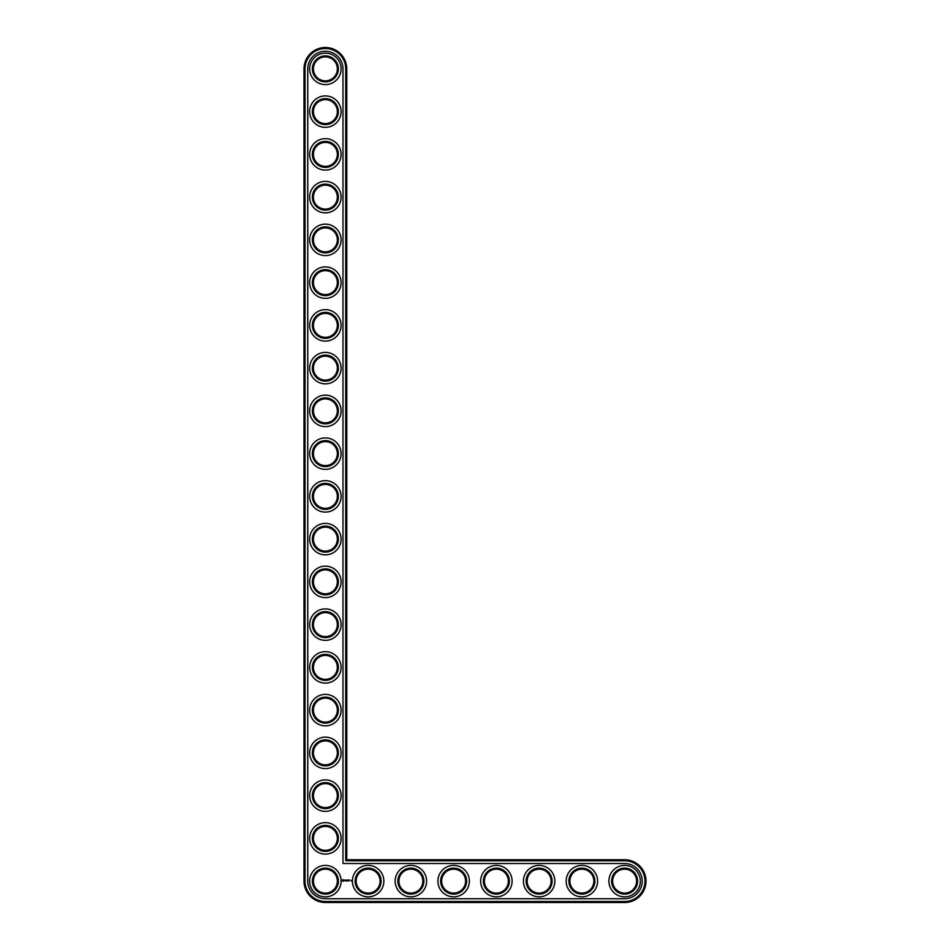 <?xml version="1.0" encoding="UTF-8"?>
<svg xmlns="http://www.w3.org/2000/svg" width="950" height="950" viewBox="0 0 950 950"><rect width="100%" height="100%" fill="white"/><g stroke="black" fill="none" stroke-linecap="round" stroke-linejoin="round"><path stroke-width="0.71" stroke-dasharray="4.75 3.56" d="M345.729 860.771L345.729 68.875A20.354 20.354 0 0 0 325.375 48.521A20.354 20.354 0 0 0 305.021 68.875L305.021 881.125A20.354 20.354 0 0 0 325.375 901.479L624.625 901.479A20.354 20.354 0 0 0 644.979 881.125A20.354 20.354 0 0 0 624.625 860.771L345.729 860.771L346.75 859.75L346.75 68.875A21.375 21.375 0 0 0 325.375 47.5A21.375 21.375 0 0 0 304 68.875L304 881.125A21.375 21.375 0 0 0 325.375 902.5L624.625 902.5A21.375 21.375 0 0 0 646 881.125A21.375 21.375 0 0 0 624.625 859.75L346.75 859.75M338.366 881.125A12.991 12.991 0 0 0 318.879 869.867A12.991 12.991 0 0 0 318.879 892.383A12.991 12.991 0 0 0 338.366 881.125M338.366 838.375A12.991 12.991 0 0 0 318.879 827.117A12.991 12.991 0 0 0 318.879 849.633A12.991 12.991 0 0 0 338.366 838.375M338.366 795.625A12.991 12.991 0 0 0 318.879 784.367A12.991 12.991 0 0 0 318.879 806.883A12.991 12.991 0 0 0 338.366 795.625M381.116 881.125A12.991 12.991 0 0 0 361.629 869.867A12.991 12.991 0 0 0 361.629 892.383A12.991 12.991 0 0 0 381.116 881.125M338.366 752.875A12.991 12.991 0 0 0 318.879 741.617A12.991 12.991 0 0 0 318.879 764.133A12.991 12.991 0 0 0 338.366 752.875M338.366 710.125A12.991 12.991 0 0 0 318.879 698.867A12.991 12.991 0 0 0 318.879 721.383A12.991 12.991 0 0 0 338.366 710.125M423.866 881.125A12.991 12.991 0 0 0 404.379 869.867A12.991 12.991 0 0 0 404.379 892.383A12.991 12.991 0 0 0 423.866 881.125M466.616 881.125A12.991 12.991 0 0 0 447.129 869.867A12.991 12.991 0 0 0 447.129 892.383A12.991 12.991 0 0 0 466.616 881.125M338.366 667.375A12.991 12.991 0 0 0 318.879 656.117A12.991 12.991 0 0 0 318.879 678.633A12.991 12.991 0 0 0 338.366 667.375M338.366 624.625A12.991 12.991 0 0 0 318.879 613.367A12.991 12.991 0 0 0 318.879 635.883A12.991 12.991 0 0 0 338.366 624.625M338.366 581.875A12.991 12.991 0 0 0 318.879 570.617A12.991 12.991 0 0 0 318.879 593.133A12.991 12.991 0 0 0 338.366 581.875M338.366 539.125A12.991 12.991 0 0 0 318.879 527.867A12.991 12.991 0 0 0 318.879 550.383A12.991 12.991 0 0 0 338.366 539.125M338.366 496.375A12.991 12.991 0 0 0 318.879 485.117A12.991 12.991 0 0 0 318.879 507.633A12.991 12.991 0 0 0 338.366 496.375M509.366 881.125A12.991 12.991 0 0 0 489.879 869.867A12.991 12.991 0 0 0 489.879 892.383A12.991 12.991 0 0 0 509.366 881.125M552.116 881.125A12.991 12.991 0 0 0 532.629 869.867A12.991 12.991 0 0 0 532.629 892.383A12.991 12.991 0 0 0 552.116 881.125M594.866 881.125A12.991 12.991 0 0 0 575.379 869.867A12.991 12.991 0 0 0 575.379 892.383A12.991 12.991 0 0 0 594.866 881.125M637.616 881.125A12.991 12.991 0 0 0 618.129 869.867A12.991 12.991 0 0 0 618.129 892.383A12.991 12.991 0 0 0 637.616 881.125M338.366 453.625A12.991 12.991 0 0 0 318.879 442.367A12.991 12.991 0 0 0 318.879 464.883A12.991 12.991 0 0 0 338.366 453.625M338.366 410.875A12.991 12.991 0 0 0 318.879 399.617A12.991 12.991 0 0 0 318.879 422.133A12.991 12.991 0 0 0 338.366 410.875M338.366 368.125A12.991 12.991 0 0 0 318.879 356.867A12.991 12.991 0 0 0 318.879 379.383A12.991 12.991 0 0 0 338.366 368.125M338.366 325.375A12.991 12.991 0 0 0 318.879 314.117A12.991 12.991 0 0 0 318.879 336.633A12.991 12.991 0 0 0 338.366 325.375M338.366 282.625A12.991 12.991 0 0 0 318.879 271.368A12.991 12.991 0 0 0 318.879 293.882A12.991 12.991 0 0 0 338.366 282.625M338.366 239.875A12.991 12.991 0 0 0 318.879 228.618A12.991 12.991 0 0 0 318.879 251.132A12.991 12.991 0 0 0 338.366 239.875M338.366 197.125A12.991 12.991 0 0 0 318.879 185.868A12.991 12.991 0 0 0 318.879 208.382A12.991 12.991 0 0 0 338.366 197.125M338.366 154.375A12.991 12.991 0 0 0 318.879 143.118A12.991 12.991 0 0 0 318.879 165.632A12.991 12.991 0 0 0 338.366 154.375M338.366 111.625A12.991 12.991 0 0 0 318.879 100.367A12.991 12.991 0 0 0 318.879 122.883A12.991 12.991 0 0 0 338.366 111.625M338.366 68.875A12.991 12.991 0 0 0 318.879 57.618A12.991 12.991 0 0 0 318.879 80.133A12.991 12.991 0 0 0 338.366 68.875M337.345 881.125A11.97 11.97 0 0 0 319.39 870.758A11.97 11.97 0 0 0 319.39 891.492A11.97 11.97 0 0 0 337.345 881.125M337.345 838.375A11.97 11.97 0 0 0 319.39 828.008A11.97 11.97 0 0 0 319.39 848.742A11.97 11.97 0 0 0 337.345 838.375M337.345 795.625A11.97 11.97 0 0 0 319.39 785.258A11.97 11.97 0 0 0 319.39 805.992A11.97 11.97 0 0 0 337.345 795.625M380.095 881.125A11.97 11.97 0 0 0 362.14 870.758A11.97 11.97 0 0 0 362.14 891.492A11.97 11.97 0 0 0 380.095 881.125M337.345 752.875A11.97 11.97 0 0 0 319.39 742.508A11.97 11.97 0 0 0 319.39 763.242A11.97 11.97 0 0 0 337.345 752.875M337.345 710.125A11.97 11.97 0 0 0 319.39 699.758A11.97 11.97 0 0 0 319.39 720.492A11.97 11.97 0 0 0 337.345 710.125M422.845 881.125A11.97 11.97 0 0 0 404.89 870.758A11.97 11.97 0 0 0 404.89 891.492A11.97 11.97 0 0 0 422.845 881.125M465.595 881.125A11.97 11.97 0 0 0 447.64 870.758A11.97 11.97 0 0 0 447.64 891.492A11.97 11.97 0 0 0 465.595 881.125M337.345 667.375A11.97 11.97 0 0 0 319.39 657.008A11.97 11.97 0 0 0 319.39 677.742A11.97 11.97 0 0 0 337.345 667.375M337.345 624.625A11.97 11.97 0 0 0 319.39 614.258A11.97 11.97 0 0 0 319.39 634.992A11.97 11.97 0 0 0 337.345 624.625M337.345 581.875A11.97 11.97 0 0 0 319.39 571.508A11.97 11.97 0 0 0 319.39 592.242A11.97 11.97 0 0 0 337.345 581.875M337.345 539.125A11.97 11.97 0 0 0 319.39 528.758A11.97 11.97 0 0 0 319.39 549.492A11.97 11.97 0 0 0 337.345 539.125M337.345 496.375A11.97 11.97 0 0 0 319.39 486.008A11.97 11.97 0 0 0 319.39 506.742A11.97 11.97 0 0 0 337.345 496.375M508.345 881.125A11.97 11.97 0 0 0 490.39 870.758A11.97 11.97 0 0 0 490.39 891.492A11.97 11.97 0 0 0 508.345 881.125M551.095 881.125A11.97 11.97 0 0 0 533.14 870.758A11.97 11.97 0 0 0 533.14 891.492A11.97 11.97 0 0 0 551.095 881.125M593.845 881.125A11.97 11.97 0 0 0 575.89 870.758A11.97 11.97 0 0 0 575.89 891.492A11.97 11.97 0 0 0 593.845 881.125M636.595 881.125A11.97 11.97 0 0 0 618.64 870.758A11.97 11.97 0 0 0 618.64 891.492A11.97 11.97 0 0 0 636.595 881.125M337.345 453.625A11.97 11.97 0 0 0 319.39 443.258A11.97 11.97 0 0 0 319.39 463.992A11.97 11.97 0 0 0 337.345 453.625M337.345 410.875A11.97 11.97 0 0 0 319.39 400.508A11.97 11.97 0 0 0 319.39 421.242A11.97 11.97 0 0 0 337.345 410.875M337.345 368.125A11.97 11.97 0 0 0 319.39 357.758A11.97 11.97 0 0 0 319.39 378.492A11.97 11.97 0 0 0 337.345 368.125M337.345 325.375A11.97 11.97 0 0 0 319.39 315.008A11.97 11.97 0 0 0 319.39 335.742A11.97 11.97 0 0 0 337.345 325.375M337.345 282.625A11.97 11.97 0 0 0 319.39 272.258A11.97 11.97 0 0 0 319.39 292.992A11.97 11.97 0 0 0 337.345 282.625M337.345 239.875A11.97 11.97 0 0 0 319.39 229.508A11.97 11.97 0 0 0 319.39 250.242A11.97 11.97 0 0 0 337.345 239.875M337.345 197.125A11.97 11.97 0 0 0 319.39 186.758A11.97 11.97 0 0 0 319.39 207.492A11.97 11.97 0 0 0 337.345 197.125M337.345 154.375A11.97 11.97 0 0 0 319.39 144.008A11.97 11.97 0 0 0 319.39 164.742A11.97 11.97 0 0 0 337.345 154.375M337.345 111.625A11.97 11.97 0 0 0 319.39 101.258A11.97 11.97 0 0 0 319.39 121.992A11.97 11.97 0 0 0 337.345 111.625M337.345 68.875A11.97 11.97 0 0 0 319.39 58.508A11.97 11.97 0 0 0 319.39 79.242A11.97 11.97 0 0 0 337.345 68.875M307.764 881.125A17.611 17.611 0 0 0 325.375 898.736L624.625 898.736A17.611 17.611 0 0 0 642.236 881.125A17.611 17.611 0 0 0 624.625 863.514L342.986 863.514L342.986 68.875A17.611 17.611 0 0 0 325.375 51.264A17.611 17.611 0 0 0 307.764 68.875L307.764 881.125M341.109 881.125A15.734 15.734 0 0 1 317.514 894.746A15.734 15.734 0 0 1 317.514 867.504A15.734 15.734 0 0 1 341.109 881.125M341.109 838.375A15.734 15.734 0 0 1 317.514 851.996A15.734 15.734 0 0 1 317.514 824.754A15.734 15.734 0 0 1 341.109 838.375M341.109 795.625A15.734 15.734 0 0 1 317.514 809.246A15.734 15.734 0 0 1 317.514 782.004A15.734 15.734 0 0 1 341.109 795.625M383.859 881.125A15.734 15.734 0 0 1 360.264 894.746A15.734 15.734 0 0 1 360.264 867.504A15.734 15.734 0 0 1 383.859 881.125M341.109 752.875A15.734 15.734 0 0 1 317.514 766.496A15.734 15.734 0 0 1 317.514 739.254A15.734 15.734 0 0 1 341.109 752.875M341.109 710.125A15.734 15.734 0 0 1 317.514 723.746A15.734 15.734 0 0 1 317.514 696.504A15.734 15.734 0 0 1 341.109 710.125M426.609 881.125A15.734 15.734 0 0 1 403.014 894.746A15.734 15.734 0 0 1 403.014 867.504A15.734 15.734 0 0 1 426.609 881.125M469.359 881.125A15.734 15.734 0 0 1 445.764 894.746A15.734 15.734 0 0 1 445.764 867.504A15.734 15.734 0 0 1 469.359 881.125M341.109 667.375A15.734 15.734 0 0 1 317.514 680.996A15.734 15.734 0 0 1 317.514 653.754A15.734 15.734 0 0 1 341.109 667.375M341.109 624.625A15.734 15.734 0 0 1 317.514 638.246A15.734 15.734 0 0 1 317.514 611.004A15.734 15.734 0 0 1 341.109 624.625M341.109 581.875A15.734 15.734 0 0 1 317.514 595.496A15.734 15.734 0 0 1 317.514 568.254A15.734 15.734 0 0 1 341.109 581.875M341.109 539.125A15.734 15.734 0 0 1 317.514 552.746A15.734 15.734 0 0 1 317.514 525.504A15.734 15.734 0 0 1 341.109 539.125M341.109 496.375A15.734 15.734 0 0 1 317.514 509.996A15.734 15.734 0 0 1 317.514 482.754A15.734 15.734 0 0 1 341.109 496.375M512.109 881.125A15.734 15.734 0 0 1 488.514 894.746A15.734 15.734 0 0 1 488.514 867.504A15.734 15.734 0 0 1 512.109 881.125M554.859 881.125A15.734 15.734 0 0 1 531.264 894.746A15.734 15.734 0 0 1 531.264 867.504A15.734 15.734 0 0 1 554.859 881.125M597.609 881.125A15.734 15.734 0 0 1 574.014 894.746A15.734 15.734 0 0 1 574.014 867.504A15.734 15.734 0 0 1 597.609 881.125M640.359 881.125A15.734 15.734 0 0 1 616.764 894.746A15.734 15.734 0 0 1 616.764 867.504A15.734 15.734 0 0 1 640.359 881.125M341.109 453.625A15.734 15.734 0 0 1 317.514 467.246A15.734 15.734 0 0 1 317.514 440.004A15.734 15.734 0 0 1 341.109 453.625M341.109 410.875A15.734 15.734 0 0 1 317.514 424.496A15.734 15.734 0 0 1 317.514 397.254A15.734 15.734 0 0 1 341.109 410.875M341.109 368.125A15.734 15.734 0 0 1 317.514 381.746A15.734 15.734 0 0 1 317.514 354.504A15.734 15.734 0 0 1 341.109 368.125M341.109 325.375A15.734 15.734 0 0 1 317.514 338.996A15.734 15.734 0 0 1 317.514 311.754A15.734 15.734 0 0 1 341.109 325.375M341.109 282.625A15.734 15.734 0 0 1 317.514 296.246A15.734 15.734 0 0 1 317.514 269.004A15.734 15.734 0 0 1 341.109 282.625M341.109 239.875A15.734 15.734 0 0 1 317.514 253.496A15.734 15.734 0 0 1 317.514 226.254A15.734 15.734 0 0 1 341.109 239.875M341.109 197.125A15.734 15.734 0 0 1 317.514 210.746A15.734 15.734 0 0 1 317.514 183.504A15.734 15.734 0 0 1 341.109 197.125M341.109 154.375A15.734 15.734 0 0 1 317.514 167.996A15.734 15.734 0 0 1 317.514 140.754A15.734 15.734 0 0 1 341.109 154.375M341.109 111.625A15.734 15.734 0 0 1 317.514 125.246A15.734 15.734 0 0 1 317.514 98.004A15.734 15.734 0 0 1 341.109 111.625M341.109 68.875A15.734 15.734 0 0 1 317.514 82.496A15.734 15.734 0 0 1 317.514 55.254A15.734 15.734 0 0 1 341.109 68.875M342.713 879.819L343.876 880.139L343.389 881.244L342.297 880.745L342.713 879.819M344.327 880.377L345.028 880.793L344.327 880.377M345.432 880.08L345.527 880.864L345.432 880.08M345.978 880.033L346.548 880.911L345.978 880.033M347.213 880.555L347.581 879.973L347.593 880.911L346.798 880.033L347.213 880.555M347.902 879.973L347.902 880.911L347.902 879.973M348.638 880.033L348.697 880.911L348.638 880.033M349.018 879.973L349.541 880.911L349.018 879.973M351.037 880.448L351.393 881.054L351.037 880.448M343.247 880.056L342.926 880.828L343.247 880.056M346.75 68.875L345.729 68.875M624.625 859.75L624.625 860.771M304 68.875L305.021 68.875M624.625 902.5L624.625 901.479M304 881.125L305.021 881.125M325.375 902.5L325.375 901.479"/><path stroke-width="1.43" d="M346.75 859.75L346.75 68.875A21.375 21.375 0 0 0 325.375 47.5A21.375 21.375 0 0 0 304 68.875L304 881.125A21.375 21.375 0 0 0 325.375 902.5L624.625 902.5A21.375 21.375 0 0 0 646 881.125A21.375 21.375 0 0 0 624.625 859.75L346.75 859.75L345.729 860.771L345.729 68.875A20.354 20.354 0 0 0 325.375 48.521A20.354 20.354 0 0 0 305.021 68.875L305.021 881.125A20.354 20.354 0 0 0 325.375 901.479L624.625 901.479A20.354 20.354 0 0 0 644.979 881.125A20.354 20.354 0 0 0 624.625 860.771L345.729 860.771M337.345 881.125A11.97 11.97 0 0 1 319.39 891.492A11.97 11.97 0 0 1 319.39 870.758A11.97 11.97 0 0 1 337.345 881.125M338.366 881.125A12.991 12.991 0 0 1 318.879 892.383A12.991 12.991 0 0 1 318.879 869.867A12.991 12.991 0 0 1 338.366 881.125M307.764 881.125A17.611 17.611 0 0 0 325.375 898.736L624.625 898.736A17.611 17.611 0 0 0 642.236 881.125A17.611 17.611 0 0 0 624.625 863.514L342.986 863.514L342.986 68.875A17.611 17.611 0 0 0 325.375 51.264A17.611 17.611 0 0 0 307.764 68.875L307.764 881.125M341.109 881.125A15.734 15.734 0 0 1 317.514 894.746A15.734 15.734 0 0 1 317.514 867.504A15.734 15.734 0 0 1 341.109 881.125M342.784 879.653L342.297 880.745L343.389 881.244L343.876 880.139L342.784 879.653M344.327 880.104L345.028 880.793L344.327 880.104M345.171 880.08L345.479 880.911L345.848 880.033L345.171 880.08M346.037 879.973L346.548 880.911L346.037 879.973M347.546 880.009L346.845 880.911L346.892 880.222L347.641 880.864L347.546 880.009M348.424 879.973L347.854 880.864L348.424 879.973M348.697 879.973L348.697 880.911L348.697 879.973M349.541 879.973L349.018 880.911L349.541 879.973M351.084 880.389L351.393 881.054L351.084 880.389M341.109 838.375A15.734 15.734 0 0 1 317.514 851.996A15.734 15.734 0 0 1 317.514 824.754A15.734 15.734 0 0 1 341.109 838.375M338.366 838.375A12.991 12.991 0 0 1 318.879 849.633A12.991 12.991 0 0 1 318.879 827.117A12.991 12.991 0 0 1 338.366 838.375M337.345 838.375A11.97 11.97 0 0 1 319.39 848.742A11.97 11.97 0 0 1 319.39 828.008A11.97 11.97 0 0 1 337.345 838.375M341.109 795.625A15.734 15.734 0 0 1 317.514 809.246A15.734 15.734 0 0 1 317.514 782.004A15.734 15.734 0 0 1 341.109 795.625M338.366 795.625A12.991 12.991 0 0 1 318.879 806.883A12.991 12.991 0 0 1 318.879 784.367A12.991 12.991 0 0 1 338.366 795.625M337.345 795.625A11.97 11.97 0 0 1 319.39 805.992A11.97 11.97 0 0 1 319.39 785.258A11.97 11.97 0 0 1 337.345 795.625M383.859 881.125A15.734 15.734 0 0 1 360.264 894.746A15.734 15.734 0 0 1 360.264 867.504A15.734 15.734 0 0 1 383.859 881.125M381.116 881.125A12.991 12.991 0 0 1 361.629 892.383A12.991 12.991 0 0 1 361.629 869.867A12.991 12.991 0 0 1 381.116 881.125M380.095 881.125A11.97 11.97 0 0 1 362.14 891.492A11.97 11.97 0 0 1 362.14 870.758A11.97 11.97 0 0 1 380.095 881.125M341.109 752.875A15.734 15.734 0 0 1 317.514 766.496A15.734 15.734 0 0 1 317.514 739.254A15.734 15.734 0 0 1 341.109 752.875M338.366 752.875A12.991 12.991 0 0 1 318.879 764.133A12.991 12.991 0 0 1 318.879 741.617A12.991 12.991 0 0 1 338.366 752.875M337.345 752.875A11.97 11.97 0 0 1 319.39 763.242A11.97 11.97 0 0 1 319.39 742.508A11.97 11.97 0 0 1 337.345 752.875M341.109 710.125A15.734 15.734 0 0 1 317.514 723.746A15.734 15.734 0 0 1 317.514 696.504A15.734 15.734 0 0 1 341.109 710.125M338.366 710.125A12.991 12.991 0 0 1 318.879 721.383A12.991 12.991 0 0 1 318.879 698.867A12.991 12.991 0 0 1 338.366 710.125M337.345 710.125A11.97 11.97 0 0 1 319.39 720.492A11.97 11.97 0 0 1 319.39 699.758A11.97 11.97 0 0 1 337.345 710.125M426.609 881.125A15.734 15.734 0 0 1 403.014 894.746A15.734 15.734 0 0 1 403.014 867.504A15.734 15.734 0 0 1 426.609 881.125M423.866 881.125A12.991 12.991 0 0 1 404.379 892.383A12.991 12.991 0 0 1 404.379 869.867A12.991 12.991 0 0 1 423.866 881.125M422.845 881.125A11.97 11.97 0 0 1 404.89 891.492A11.97 11.97 0 0 1 404.89 870.758A11.97 11.97 0 0 1 422.845 881.125M469.359 881.125A15.734 15.734 0 0 1 445.764 894.746A15.734 15.734 0 0 1 445.764 867.504A15.734 15.734 0 0 1 469.359 881.125M466.616 881.125A12.991 12.991 0 0 1 447.129 892.383A12.991 12.991 0 0 1 447.129 869.867A12.991 12.991 0 0 1 466.616 881.125M465.595 881.125A11.97 11.97 0 0 1 447.64 891.492A11.97 11.97 0 0 1 447.64 870.758A11.97 11.97 0 0 1 465.595 881.125M341.109 667.375A15.734 15.734 0 0 1 317.514 680.996A15.734 15.734 0 0 1 317.514 653.754A15.734 15.734 0 0 1 341.109 667.375M338.366 667.375A12.991 12.991 0 0 1 318.879 678.633A12.991 12.991 0 0 1 318.879 656.117A12.991 12.991 0 0 1 338.366 667.375M337.345 667.375A11.97 11.97 0 0 1 319.39 677.742A11.97 11.97 0 0 1 319.39 657.008A11.97 11.97 0 0 1 337.345 667.375M341.109 624.625A15.734 15.734 0 0 1 317.514 638.246A15.734 15.734 0 0 1 317.514 611.004A15.734 15.734 0 0 1 341.109 624.625M338.366 624.625A12.991 12.991 0 0 1 318.879 635.883A12.991 12.991 0 0 1 318.879 613.367A12.991 12.991 0 0 1 338.366 624.625M337.345 624.625A11.97 11.97 0 0 1 319.39 634.992A11.97 11.97 0 0 1 319.39 614.258A11.97 11.97 0 0 1 337.345 624.625M341.109 581.875A15.734 15.734 0 0 1 317.514 595.496A15.734 15.734 0 0 1 317.514 568.254A15.734 15.734 0 0 1 341.109 581.875M338.366 581.875A12.991 12.991 0 0 1 318.879 593.133A12.991 12.991 0 0 1 318.879 570.617A12.991 12.991 0 0 1 338.366 581.875M337.345 581.875A11.97 11.97 0 0 1 319.39 592.242A11.97 11.97 0 0 1 319.39 571.508A11.97 11.97 0 0 1 337.345 581.875M341.109 539.125A15.734 15.734 0 0 1 317.514 552.746A15.734 15.734 0 0 1 317.514 525.504A15.734 15.734 0 0 1 341.109 539.125M338.366 539.125A12.991 12.991 0 0 1 318.879 550.383A12.991 12.991 0 0 1 318.879 527.867A12.991 12.991 0 0 1 338.366 539.125M337.345 539.125A11.97 11.97 0 0 1 319.39 549.492A11.97 11.97 0 0 1 319.39 528.758A11.97 11.97 0 0 1 337.345 539.125M341.109 496.375A15.734 15.734 0 0 1 317.514 509.996A15.734 15.734 0 0 1 317.514 482.754A15.734 15.734 0 0 1 341.109 496.375M338.366 496.375A12.991 12.991 0 0 1 318.879 507.633A12.991 12.991 0 0 1 318.879 485.117A12.991 12.991 0 0 1 338.366 496.375M337.345 496.375A11.97 11.97 0 0 1 319.39 506.742A11.97 11.97 0 0 1 319.39 486.008A11.97 11.97 0 0 1 337.345 496.375M512.109 881.125A15.734 15.734 0 0 1 488.514 894.746A15.734 15.734 0 0 1 488.514 867.504A15.734 15.734 0 0 1 512.109 881.125M509.366 881.125A12.991 12.991 0 0 1 489.879 892.383A12.991 12.991 0 0 1 489.879 869.867A12.991 12.991 0 0 1 509.366 881.125M508.345 881.125A11.97 11.97 0 0 1 490.39 891.492A11.97 11.97 0 0 1 490.39 870.758A11.97 11.97 0 0 1 508.345 881.125M554.859 881.125A15.734 15.734 0 0 1 531.264 894.746A15.734 15.734 0 0 1 531.264 867.504A15.734 15.734 0 0 1 554.859 881.125M552.116 881.125A12.991 12.991 0 0 1 532.629 892.383A12.991 12.991 0 0 1 532.629 869.867A12.991 12.991 0 0 1 552.116 881.125M551.095 881.125A11.97 11.97 0 0 1 533.14 891.492A11.97 11.97 0 0 1 533.14 870.758A11.97 11.97 0 0 1 551.095 881.125M597.609 881.125A15.734 15.734 0 0 1 574.014 894.746A15.734 15.734 0 0 1 574.014 867.504A15.734 15.734 0 0 1 597.609 881.125M594.866 881.125A12.991 12.991 0 0 1 575.379 892.383A12.991 12.991 0 0 1 575.379 869.867A12.991 12.991 0 0 1 594.866 881.125M593.845 881.125A11.97 11.97 0 0 1 575.89 891.492A11.97 11.97 0 0 1 575.89 870.758A11.97 11.97 0 0 1 593.845 881.125M640.359 881.125A15.734 15.734 0 0 1 616.764 894.746A15.734 15.734 0 0 1 616.764 867.504A15.734 15.734 0 0 1 640.359 881.125M637.616 881.125A12.991 12.991 0 0 1 618.129 892.383A12.991 12.991 0 0 1 618.129 869.867A12.991 12.991 0 0 1 637.616 881.125M636.595 881.125A11.97 11.97 0 0 1 618.64 891.492A11.97 11.97 0 0 1 618.64 870.758A11.97 11.97 0 0 1 636.595 881.125M341.109 453.625A15.734 15.734 0 0 1 317.514 467.246A15.734 15.734 0 0 1 317.514 440.004A15.734 15.734 0 0 1 341.109 453.625M338.366 453.625A12.991 12.991 0 0 1 318.879 464.883A12.991 12.991 0 0 1 318.879 442.367A12.991 12.991 0 0 1 338.366 453.625M337.345 453.625A11.97 11.97 0 0 1 319.39 463.992A11.97 11.97 0 0 1 319.39 443.258A11.97 11.97 0 0 1 337.345 453.625M341.109 410.875A15.734 15.734 0 0 1 317.514 424.496A15.734 15.734 0 0 1 317.514 397.254A15.734 15.734 0 0 1 341.109 410.875M338.366 410.875A12.991 12.991 0 0 1 318.879 422.133A12.991 12.991 0 0 1 318.879 399.617A12.991 12.991 0 0 1 338.366 410.875M337.345 410.875A11.97 11.97 0 0 1 319.39 421.242A11.97 11.97 0 0 1 319.39 400.508A11.97 11.97 0 0 1 337.345 410.875M341.109 368.125A15.734 15.734 0 0 1 317.514 381.746A15.734 15.734 0 0 1 317.514 354.504A15.734 15.734 0 0 1 341.109 368.125M338.366 368.125A12.991 12.991 0 0 1 318.879 379.383A12.991 12.991 0 0 1 318.879 356.867A12.991 12.991 0 0 1 338.366 368.125M337.345 368.125A11.97 11.97 0 0 1 319.39 378.492A11.97 11.97 0 0 1 319.39 357.758A11.97 11.97 0 0 1 337.345 368.125M341.109 325.375A15.734 15.734 0 0 1 317.514 338.996A15.734 15.734 0 0 1 317.514 311.754A15.734 15.734 0 0 1 341.109 325.375M338.366 325.375A12.991 12.991 0 0 1 318.879 336.633A12.991 12.991 0 0 1 318.879 314.117A12.991 12.991 0 0 1 338.366 325.375M337.345 325.375A11.97 11.97 0 0 1 319.39 335.742A11.97 11.97 0 0 1 319.39 315.008A11.97 11.97 0 0 1 337.345 325.375M341.109 282.625A15.734 15.734 0 0 1 317.514 296.246A15.734 15.734 0 0 1 317.514 269.004A15.734 15.734 0 0 1 341.109 282.625M338.366 282.625A12.991 12.991 0 0 1 318.879 293.882A12.991 12.991 0 0 1 318.879 271.368A12.991 12.991 0 0 1 338.366 282.625M337.345 282.625A11.97 11.97 0 0 1 319.39 292.992A11.97 11.97 0 0 1 319.39 272.258A11.97 11.97 0 0 1 337.345 282.625M341.109 239.875A15.734 15.734 0 0 1 317.514 253.496A15.734 15.734 0 0 1 317.514 226.254A15.734 15.734 0 0 1 341.109 239.875M338.366 239.875A12.991 12.991 0 0 1 318.879 251.132A12.991 12.991 0 0 1 318.879 228.618A12.991 12.991 0 0 1 338.366 239.875M337.345 239.875A11.97 11.97 0 0 1 319.39 250.242A11.97 11.97 0 0 1 319.39 229.508A11.97 11.97 0 0 1 337.345 239.875M341.109 197.125A15.734 15.734 0 0 1 317.514 210.746A15.734 15.734 0 0 1 317.514 183.504A15.734 15.734 0 0 1 341.109 197.125M338.366 197.125A12.991 12.991 0 0 1 318.879 208.382A12.991 12.991 0 0 1 318.879 185.868A12.991 12.991 0 0 1 338.366 197.125M337.345 197.125A11.97 11.97 0 0 1 319.39 207.492A11.97 11.97 0 0 1 319.39 186.758A11.97 11.97 0 0 1 337.345 197.125M341.109 154.375A15.734 15.734 0 0 1 317.514 167.996A15.734 15.734 0 0 1 317.514 140.754A15.734 15.734 0 0 1 341.109 154.375M338.366 154.375A12.991 12.991 0 0 1 318.879 165.632A12.991 12.991 0 0 1 318.879 143.118A12.991 12.991 0 0 1 338.366 154.375M337.345 154.375A11.97 11.97 0 0 1 319.39 164.742A11.97 11.97 0 0 1 319.39 144.008A11.97 11.97 0 0 1 337.345 154.375M341.109 111.625A15.734 15.734 0 0 1 317.514 125.246A15.734 15.734 0 0 1 317.514 98.004A15.734 15.734 0 0 1 341.109 111.625M338.366 111.625A12.991 12.991 0 0 1 318.879 122.883A12.991 12.991 0 0 1 318.879 100.367A12.991 12.991 0 0 1 338.366 111.625M337.345 111.625A11.97 11.97 0 0 1 319.39 121.992A11.97 11.97 0 0 1 319.39 101.258A11.97 11.97 0 0 1 337.345 111.625M341.109 68.875A15.734 15.734 0 0 1 317.514 82.496A15.734 15.734 0 0 1 317.514 55.254A15.734 15.734 0 0 1 341.109 68.875M338.366 68.875A12.991 12.991 0 0 1 318.879 80.133A12.991 12.991 0 0 1 318.879 57.618A12.991 12.991 0 0 1 338.366 68.875M337.345 68.875A11.97 11.97 0 0 1 319.39 79.242A11.97 11.97 0 0 1 319.39 58.508A11.97 11.97 0 0 1 337.345 68.875M343.081 880.033L343.081 880.864L343.081 880.033M346.75 68.875L345.729 68.875M624.625 859.75L624.625 860.771M304 68.875L305.021 68.875M624.625 902.5L624.625 901.479M304 881.125L305.021 881.125M325.375 902.5L325.375 901.479"/></g></svg>
